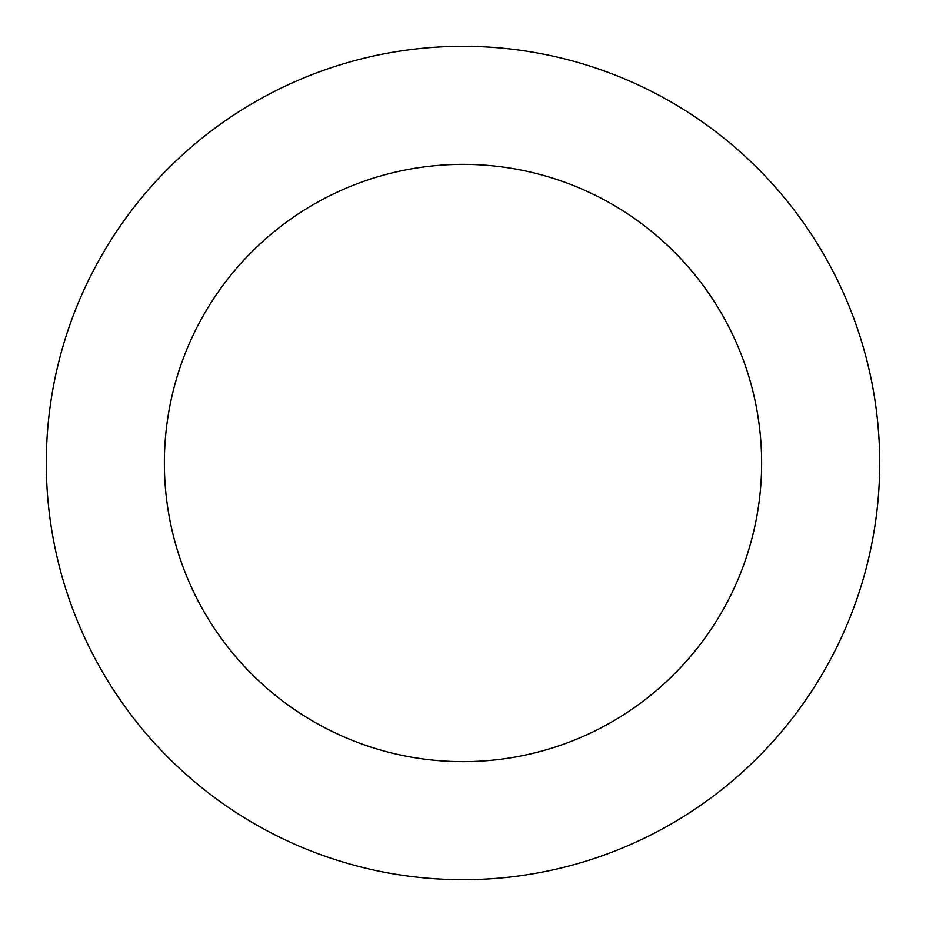 <?xml version="1.0" encoding="UTF-8"?>
<svg xmlns="http://www.w3.org/2000/svg" width="926" height="926" viewBox="0 0 926 926"><rect width="100%" height="100%" fill="white"/><g stroke="black" fill="none" stroke-linecap="round" stroke-linejoin="round"><path stroke-width="1.39" d="M761.635 463A298.635 298.635 0 0 1 313.683 721.62A298.635 298.635 0 0 1 313.683 204.38A298.635 298.635 0 0 1 761.635 463M879.7 463A416.7 416.7 0 0 1 254.65 823.874A416.7 416.7 0 0 1 254.65 102.126A416.7 416.7 0 0 1 879.7 463"/></g></svg>
